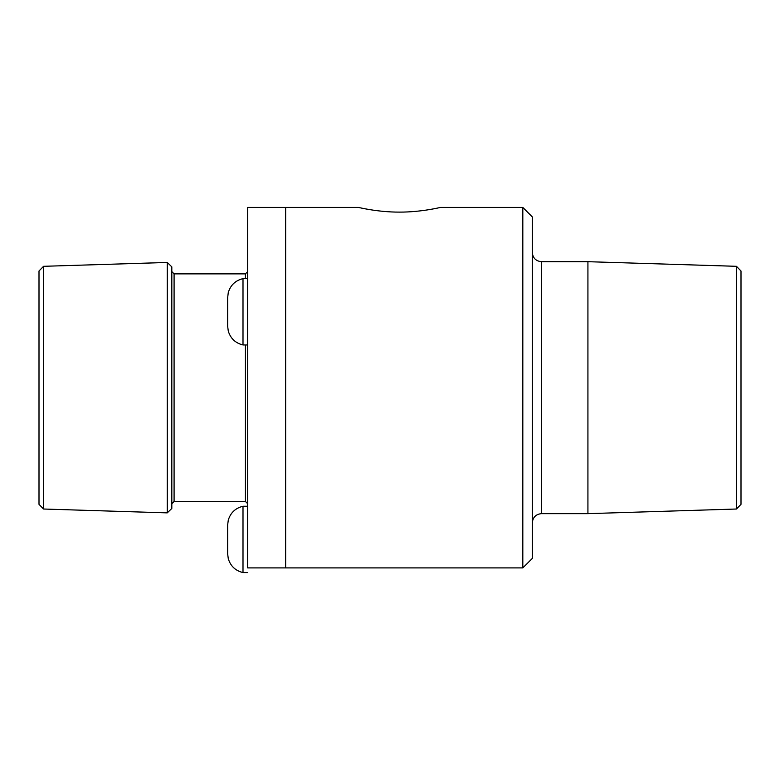 <?xml version="1.0" encoding="UTF-8"?>
<svg xmlns="http://www.w3.org/2000/svg" width="780" height="780" viewBox="0 0 780 780"><rect width="100%" height="100%" fill="white"/><g stroke="black" fill="none" stroke-linecap="round" stroke-linejoin="round"><path stroke-width="1.17" d="M247.699 344.955L242.999 344.955L242.999 278.635M247.699 340.519L247.699 278.635M43.553 266.311L43.553 509.018L39 504.328L39 271.001L43.553 266.311L167.261 262.46L167.261 512.87L171.814 508.462L171.814 266.867L167.261 262.46M358.507 207.422L285.646 207.422L285.646 567.908L285.646 207.422L247.699 207.422L247.699 567.908L522.815 567.908L522.815 207.422L440.466 207.422C440.973 207.285 421.385 212.219 399.487 212.111C377.588 212.219 358 207.285 358.507 207.422C358 207.285 377.588 212.219 399.487 212.111C421.385 212.219 440.973 207.285 440.466 207.422M245.427 278.626L245.427 273.868L247.699 271.586M245.427 273.868L174.086 273.868L171.814 271.586M522.815 207.422L532.301 216.908L532.301 558.422L522.815 567.908M736.447 266.311L736.447 509.018L741 504.328L741 271.001L736.447 266.311L587.925 261.69L541.408 261.69C535.909 261.105 532.876 258.073 532.301 252.583M587.925 261.69L587.925 513.649L541.408 513.649C535.909 514.225 532.876 517.257 532.301 522.756M242.999 572.578L242.999 506.249C235.463 508.082 230.558 512.713 228.277 520.124L227.662 524.93L227.662 553.898L228.277 558.704C230.558 566.114 235.463 570.736 242.999 572.578L247.699 572.578M227.662 553.898L227.662 524.93M247.699 503.743L245.427 501.462L245.427 344.955M245.427 501.462L174.086 501.462L174.086 273.868M541.408 261.69L541.408 513.649M247.699 278.626L242.999 278.626C235.463 280.469 230.558 285.09 228.277 292.51L227.662 297.677M242.999 344.955C235.463 343.122 230.558 338.491 228.277 331.081L227.662 326.274L227.662 297.317M174.086 501.462L171.814 503.743M43.553 509.018L167.261 512.87M736.447 509.018L587.925 513.649M247.699 506.249L242.999 506.249"/></g></svg>
